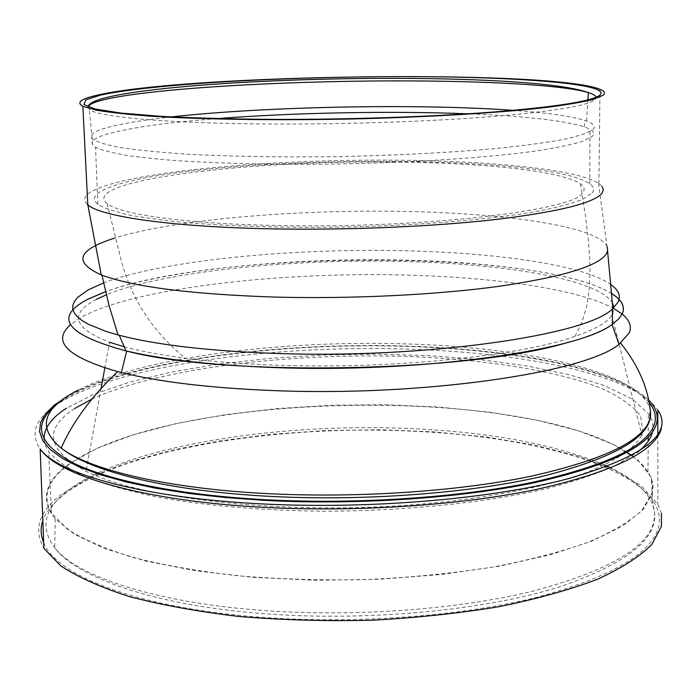 <?xml version="1.0" encoding="UTF-8"?>
<svg xmlns="http://www.w3.org/2000/svg" width="697" height="697" viewBox="0 0 697 697"><rect width="100%" height="100%" fill="white"/><g stroke="black" fill="none" stroke-linecap="round" stroke-linejoin="round"><path stroke-width="0.52" stroke-dasharray="3.48 2.61" d="M611.975 293.725C581.071 274.156 494.87 261.941 401.629 260.051C290.762 257.568 167.341 269.539 105.604 291.642M611.983 293.803C541.377 249.125 219.93 249.456 105.613 291.686M622.613 314.46L622.142 314.068M613.97 308.632C578.728 289.089 494.121 277.049 403.049 275.01C277.929 271.874 136.429 288.044 82.865 316.447L70.519 324.697M650.388 410.899C643.854 373.183 530.26 347.489 407.553 343.961C282.729 339.779 143.024 357.091 78.456 389.945M661.444 513.471L657.872 504.21L641.318 485.931L614.031 469.761L577.918 456.073L534.852 445.122L486.55 437.036L434.623 431.896L380.545 429.735L325.726 430.537L271.534 434.275L219.355 440.913L170.66 450.375L127.011 462.538L90.122 477.201L61.824 494.068C39.18 511.067 33.203 529.171 43.876 548.373M68.524 464.42C44.582 481.592 40.147 499.74 55.211 518.873L74.535 534.329L104.811 548.617L145.56 560.998L195.587 570.782L252.959 577.343L315.114 580.252L379.002 579.294L441.428 574.494L499.331 566.173L550.081 554.838L591.683 541.16L622.848 525.886L643.052 509.751L652.357 493.45L653.072 485.391L651.286 477.506L637.955 460.011L613.308 444.398L579.268 431.077L537.762 420.326L490.592 412.31L439.458 407.1L385.894 404.739L331.397 405.236L277.38 408.555L225.314 414.645L176.698 423.445L133.171 434.823L96.491 448.58L68.524 464.42M627.1 452.388C520.947 384.169 169.005 391.557 68.994 464.446C47.762 479.702 41.916 495.898 51.447 513.027L67.321 529.11C83.483 539.504 105.491 548.983 133.345 557.539C164.326 565.345 199.63 571.47 239.254 575.922C280.656 579.233 323.356 580.444 367.371 579.547C411.091 577.412 452.597 573.317 491.882 567.253C528.936 560.214 561.085 551.85 588.329 542.17C612.245 531.968 630.175 521.286 642.12 510.117L651.8 493.424C653.551 486.027 652.279 478.874 647.975 471.956L641.458 463.775L632.353 455.986M44.042 439.345L45.366 445.514L48.642 451.673C56.126 460.499 68.559 468.968 85.949 477.079C106.188 484.833 130.966 491.699 160.301 497.667C208.063 505.917 262.229 510.448 322.807 511.232C402.761 511.154 482.463 503.086 543.041 489.494C571.645 482.298 595.63 474.413 615.007 465.831L637.093 452.536M652.261 432.854C654.021 426.224 652.732 419.829 648.402 413.652L631.822 398.841L604.909 385.781L569.493 374.777L527.341 366.021L480.137 359.626L429.422 355.653L376.641 354.12L323.164 355.017L270.323 358.319L219.503 363.991L172.115 371.945L129.703 382.087L93.912 394.241L66.52 408.154M642.808 432.14L640.587 415.874C632.641 405.515 618.971 396.07 599.603 387.532C556.912 371.396 493.546 361.002 423.741 357.169C301.165 351.192 162.305 366.883 92.048 398.972M74.736 408.503C43.014 429.082 46.76 450.001 85.992 471.259C140.202 498.433 277.284 514.534 407.466 505.203C480.468 499.697 544.453 487.621 587.092 472.278C617.063 460.334 635.307 447.892 641.824 434.937L642.721 432.454M124.092 346.74C140.55 351.21 160.894 355.008 185.106 358.153C211.958 361.595 241.894 363.912 274.914 365.115C389.153 369.558 519.309 356.237 574.973 336.398C595.02 329.481 607.322 322.389 611.87 315.122L612.48 314.086M96.63 299.266C68.759 313.685 73.046 328.008 109.499 342.253L104.82 367.92M393.16 162.044C248.141 160.022 77.881 180.593 107.19 203.672C120.354 214.598 187.998 224.077 280.586 225.558C423.933 228.555 575.382 210.224 582.709 192.799C585.123 189.723 584.382 186.779 580.479 183.956C562.557 170.939 482.202 162.715 393.16 162.044M612.611 303.352C599.812 279.445 504.602 263.449 399.991 261.427C288 258.866 162.549 271.743 106.353 294.787M592.267 192.921C594.619 189.776 593.8 186.761 589.81 183.877C545.42 151.841 194.402 155.065 110.501 186.979C94.888 192.651 90.671 198.453 97.85 204.387C104.594 208.42 116.225 212.202 132.744 215.721L163.961 220.383C212.515 225.88 281.632 228.381 352.996 226.882C424.246 225.009 490.819 219.311 535.575 211.661C556.101 207.715 571.819 203.594 582.727 199.307L592.267 192.921M216.994 118.629C167.576 122.48 131.376 127.507 108.41 133.711C95.82 137.3 90.523 140.96 92.518 144.697L95.541 147.302C102.276 150.413 113.933 153.305 130.505 155.98L161.835 159.474C210.599 163.542 280.072 165.18 351.828 163.708C423.471 161.939 490.418 157.217 535.418 151.066C556.058 147.895 571.854 144.619 582.814 141.238L592.398 136.229C594.759 133.772 593.931 131.437 589.923 129.206L584.321 126.819C563.22 120.381 524.414 116.042 467.914 113.811M171.384 116.922C143.512 119.997 122.271 123.5 107.669 127.446C95.027 130.923 89.704 134.477 91.69 138.102L92.222 138.773C96.587 141.927 106.171 144.898 120.973 147.677C138.781 150.291 161.329 152.486 188.617 154.272C233.556 156.607 284.324 157.374 340.903 156.564C397.525 155.309 448.563 152.678 494.034 148.679C521.687 145.882 544.645 142.85 562.897 139.574C578.144 136.229 588.172 132.892 592.973 129.564C595.918 126.532 593.783 123.691 586.569 121.06L584.844 120.459C570.93 116.129 547.119 112.766 513.428 110.353M612.82 313.415L613.918 307.577M88.336 299.039C53.338 317.118 65.657 334.351 125.286 350.748M568.464 342.236C588.425 336.581 602.949 330.648 612.036 324.445L618.57 319.043L622.325 313.676M602.173 186.535L598.523 183.294C577.238 169.449 491.08 160.894 396.576 160.197C280.699 159.055 149.567 169.78 101.858 186.953C85.879 192.668 81.087 198.549 87.474 204.587M607.148 246.686C598.662 226.325 503.408 212.724 398.126 211.357C291.451 209.649 172.429 219.895 114.953 238.025M611.243 284.829C584.121 264.999 496.229 252.488 400.775 250.685C288.201 248.28 162.331 260.626 103.609 282.886M649.177 402.7C622.29 370.499 519.065 349.877 408.39 346.487C267.587 341.547 106.772 364.583 55.655 405.462M648.654 400.052C618.091 369.088 516.956 349.485 408.703 346.156C277.04 341.669 128.797 360.95 66.285 397.011M661.383 428.507C662.978 422.129 661.775 415.961 657.794 410.002C634.078 375.178 525.608 352.734 409.557 349.18C273.451 344.466 119.623 365.115 58.539 403.441C35.669 417.747 29.535 432.924 40.147 448.981M43.65 542.423C55.812 576.227 142.118 609.431 266.794 617.655C358.772 623.954 462.128 615.904 536.481 597.39C611.574 577.064 652.331 553.322 658.735 526.157C669.216 473.916 544.697 436.2 410.376 431.138C251.565 423.306 65.352 460.255 42.831 520.528M604.578 465.021C554.385 444.163 489.372 432.001 409.54 428.533C276.726 422.504 126.706 446.132 68.123 490.392C44.094 508.462 39.624 527.594 54.732 547.79C77.681 577.072 158.994 603.663 268.145 610.825C358.537 616.932 460.037 609.091 533.205 591.056C607.139 571.261 647.382 548.103 653.934 521.574L654.631 513.07L652.819 504.759C647.217 490.949 633.172 478.647 610.685 467.853M88.214 106.972L89.181 109.15C95.855 116.965 168.84 123.7 274.47 124.022C347.977 124.301 430.101 121.47 490.74 116.687C552.277 111.52 586.987 105.892 594.872 99.784L596.144 97.223M598.523 183.294L607.627 250.598M598.915 183.555L600.004 89.277M657.811 434.78L657.872 504.21M55.211 518.873L54.732 547.79C77.637 578.571 158.585 606.381 267.936 613.979C369.149 621.297 483.535 610.345 557.661 587.501C631.543 562.374 663.265 534.791 652.819 504.759L651.286 477.506M51.447 513.027L48.642 451.673M101.065 388.534L85.992 471.259M611.87 315.122L641.493 433.595M107.19 203.672L121.121 260.059C131.08 298.473 152.408 331.171 185.106 358.153M97.85 204.387L95.541 147.302M92.518 144.697L91.69 138.102M92.222 138.773L89.181 109.15L88.136 106.946M586.569 121.06L587.876 99.889M584.321 126.819L584.844 120.459M589.81 183.877L589.923 129.206M574.973 336.398L581.917 322.188L586.534 307.028L589.122 291.024L590.028 274.313L589.618 257.036L588.242 239.332L585.454 216.009L580.479 183.956M647.975 471.956L648.201 441.236M648.227 437.124L648.402 413.652"/><path stroke-width="1.05" d="M603.271 95.158C605.641 93.084 604.552 91.115 600.004 89.277C550.29 69.334 187.084 74.187 97.414 95.141C80.887 98.843 76.034 102.564 82.856 106.301L95.655 110.03C109.037 112.374 127.473 114.43 150.97 116.19C201.781 119.414 274.871 120.529 350.574 119.013C426.163 117.244 496.813 113.019 544.008 107.713C565.633 104.986 582.126 102.198 593.469 99.349L603.271 95.158M105.604 291.642L88.275 299.013C53.094 317.187 65.684 334.49 126.044 350.922C162.871 359.582 211.54 365.097 272.039 367.476C418.348 373.435 579.599 350.704 612.367 324.244L618.727 318.93L622.404 313.65C625.287 306.575 621.811 299.937 611.975 293.725M622.325 313.676C625.209 306.619 621.759 299.998 611.983 293.803M105.613 291.686L88.336 299.039M70.519 324.697C51.386 341.391 67.095 357.03 117.654 371.606L121.356 372.546C158.977 381.869 208.673 387.837 270.445 390.459C420.396 397.063 585.619 372.712 619.032 344.301L629.374 332.704C631.804 326.318 629.557 320.237 622.613 314.46M622.142 314.068L613.97 308.632M78.456 389.945C42.561 408.085 36.793 427.479 61.153 448.119L63.383 449.704C93.11 470.754 169.301 488.623 266.576 493.572C356.211 498.259 456.883 491.516 529.563 476.539C603.018 460.133 643.096 441.062 649.796 419.341L650.388 410.899C647.896 387.436 637.973 364.836 620.626 343.107M661.383 428.507C655.032 451.49 613.717 471.738 537.439 489.224C461.893 505.177 356.733 512.356 263.239 507.294C143.896 501.065 58.33 475.859 40.147 448.981L43.876 548.373L60.77 565.833C77.768 577.116 100.734 587.388 129.686 596.667C161.835 605.109 198.375 611.722 239.315 616.514C282.032 620.051 326.03 621.297 371.301 620.252C416.231 617.864 458.8 613.343 499.008 606.686C536.899 598.976 569.693 589.836 597.416 579.285C621.707 568.177 639.846 556.554 651.852 544.418L661.453 526.305L661.444 513.471M632.353 455.986L627.1 452.388M66.52 408.154C51.264 417.965 43.772 428.367 44.042 439.345M637.093 452.536C645.422 445.958 650.475 439.398 652.261 432.854M92.048 398.972L74.736 408.503M612.48 314.086L612.82 313.415M109.499 342.253L124.092 346.74M106.353 294.787L96.63 299.266M513.428 110.353C418.27 103.452 266.202 106.371 171.384 116.922M467.914 113.811C390.773 110.745 293.951 112.609 216.994 118.629M613.918 307.577L612.611 303.352M125.286 350.748L126.688 351.079C225.279 377.086 472.296 372.12 568.464 342.236M114.953 238.025C77.419 249.84 72.854 262.133 101.265 274.888L87.805 204.857C100.978 216.741 173.771 227.231 274.853 228.895C350.129 230.21 434.257 226.534 496.212 219.442C559.038 211.731 594.332 202.958 602.095 193.13L603.341 189.784L602.173 186.535M101.265 274.888L101.936 275.149C133.763 286.981 191.509 294.291 275.176 297.088C351.523 299.1 436.862 294.866 499.592 286.223C563.193 276.805 598.836 265.932 606.512 253.621L607.627 250.598L607.148 246.686M103.609 282.886L88.11 289.926L77.689 297.358L74.562 301.182L72.906 305.059L72.784 308.963L74.257 312.875L77.35 316.76L82.107 320.594L88.545 324.366L106.51 331.572L119.239 335.274C155.971 344.806 207.209 350.835 272.945 353.335C423.523 359.199 587.344 335.248 612.402 308.919L618.3 301.836C620.94 295.859 618.587 290.196 611.243 284.829M55.655 405.462C32.323 424.386 37.891 443.405 72.357 462.529C108.505 480.634 179.016 495.088 265.208 499.732C356.437 504.576 458.957 497.649 532.822 482.263C607.444 465.396 648.044 445.836 654.605 423.567C656.504 416.327 654.692 409.374 649.177 402.7M66.285 397.011L54.235 405.184L45.566 413.73L40.583 422.565L39.563 431.582L42.761 440.67L50.358 449.678L62.495 458.478L79.214 466.903L100.473 474.779L126.096 481.949L155.797 488.24L189.166 493.493L225.654 497.571L264.616 500.368C356.489 505.255 459.767 498.277 534.12 482.768C609.222 465.762 650.022 446.063 656.53 423.645C658.621 415.395 655.999 407.536 648.654 400.052M42.831 520.528C40.348 527.742 40.618 535.043 43.65 542.423M596.144 97.223C595.708 95.585 593.103 94.034 588.329 92.579C563.106 84.903 482.446 80.695 394.093 80.896C280.307 81 151.467 88.563 104.951 99.479C94.47 101.936 88.885 104.437 88.214 106.972M394.903 76.626C278.722 76.905 149.489 84.346 100.429 95.141L85.984 99.802L83.84 104.524L95.323 109.037L121.008 113.071L160.484 116.321C193.182 118.011 230.646 119.039 272.867 119.396C347.995 119.631 432.001 116.765 493.903 111.982C556.685 106.815 591.997 101.204 599.829 95.158C613.534 83.509 510.735 76.173 394.903 76.626M610.685 467.853L604.578 465.021M607.575 250.876L612.872 308.527M612.402 308.919L612.367 324.244M117.654 371.606C91.22 396.924 72.392 422.434 61.153 448.119M63.383 449.704C92.997 472.008 168.953 490.827 266.376 496.168C361.334 501.526 468.436 493.554 541.926 476.452C615.739 457.685 651.956 436.383 650.562 412.537M40.147 448.981C58.278 474.317 144.244 498.198 263.431 503.975C370.839 509.411 492.178 498.843 568.343 478.691C644.054 456.552 673.868 433.656 657.794 410.002L657.811 434.78M104.82 367.92L101.065 388.534M641.493 433.595L641.824 434.937M587.876 99.889L588.329 92.579C563.22 83.265 482.812 78.352 394.258 78.36C253.429 78.055 88.615 90.148 88.136 106.946M648.201 441.236L648.227 437.124M126.688 351.079L121.356 372.546M612.044 324.462L619.032 344.301M126.044 350.922L119.239 335.274M118.011 334.952L109.037 305.425L101.936 275.149M87.805 204.857L82.856 106.301"/></g></svg>
